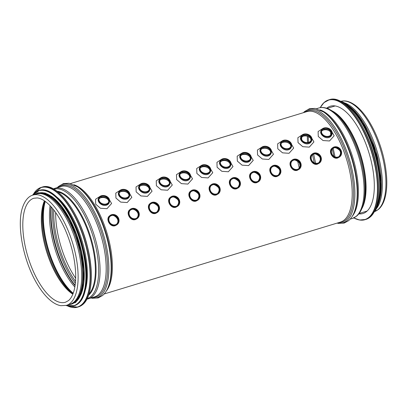 <?xml version="1.0" encoding="UTF-8"?>
<svg xmlns="http://www.w3.org/2000/svg" width="407" height="407" viewBox="0 0 407 407"><rect width="100%" height="100%" fill="white"/><g stroke="black" fill="none" stroke-linecap="round" stroke-linejoin="round"><path stroke-width="0.61" d="M108.766 201.877C108.491 197.924 106.029 196.316 101.384 197.059L99.003 198.896M106.324 203.922A5.118 3.958 -162.8 0 1 100.895 202.9A5.118 3.958 -162.8 0 1 99.084 198.57A5.118 3.958 -162.8 0 1 101.638 196.235A5.118 3.958 -162.8 0 1 107.061 197.258A5.118 3.958 -162.8 0 1 108.873 201.587A5.118 3.958 -162.8 0 1 106.324 203.922M331.329 134.147C331.049 130.194 328.586 128.587 323.941 129.329L321.566 131.171M328.881 136.192A5.118 3.958 -162.8 0 1 323.453 135.17A5.118 3.958 -162.8 0 1 321.647 130.84A5.118 3.958 -162.8 0 1 324.196 128.51A5.118 3.958 -162.8 0 1 329.624 129.528A5.118 3.958 -162.8 0 1 331.43 133.862A5.118 3.958 -162.8 0 1 328.881 136.192M128.999 195.721C128.724 191.768 126.262 190.161 121.617 190.898L119.236 192.74M126.557 197.761A5.118 3.958 -162.8 0 1 121.128 196.744A5.118 3.958 -162.8 0 1 119.317 192.409A5.118 3.958 -162.8 0 1 121.866 190.079A5.118 3.958 -162.8 0 1 127.294 191.102A5.118 3.958 -162.8 0 1 129.105 195.431A5.118 3.958 -162.8 0 1 126.557 197.761M311.096 140.303C310.816 136.355 308.358 134.748 303.708 135.485L301.333 137.327M308.648 142.348A5.118 3.958 -162.8 0 1 303.22 141.331A5.118 3.958 -162.8 0 1 301.414 136.996A5.118 3.958 -162.8 0 1 303.963 134.666A5.118 3.958 -162.8 0 1 309.391 135.689A5.118 3.958 -162.8 0 1 311.197 140.018A5.118 3.958 -162.8 0 1 308.648 142.348M149.232 189.56C148.957 185.612 146.495 184.005 141.85 184.742L139.469 186.584M146.785 191.605A5.118 3.958 -162.8 0 1 141.361 190.583A5.118 3.958 -162.8 0 1 139.55 186.253A5.118 3.958 -162.8 0 1 142.099 183.923A5.118 3.958 -162.8 0 1 147.527 184.941A5.118 3.958 -162.8 0 1 149.338 189.275A5.118 3.958 -162.8 0 1 146.785 191.605M290.863 146.464C290.588 142.511 288.125 140.903 283.476 141.641L281.1 143.483M288.415 148.504A5.118 3.958 -162.8 0 1 282.987 147.487A5.118 3.958 -162.8 0 1 281.181 143.152A5.118 3.958 -162.8 0 1 283.73 140.822A5.118 3.958 -162.8 0 1 289.158 141.845A5.118 3.958 -162.8 0 1 290.964 146.174A5.118 3.958 -162.8 0 1 288.415 148.504M169.465 183.404C169.19 179.451 166.728 177.844 162.083 178.587L159.702 180.423M167.018 185.45A5.118 3.958 -162.8 0 1 161.589 184.427A5.118 3.958 -162.8 0 1 159.783 180.098A5.118 3.958 -162.8 0 1 162.332 177.767A5.118 3.958 -162.8 0 1 167.76 178.785A5.118 3.958 -162.8 0 1 169.571 183.119A5.118 3.958 -162.8 0 1 167.018 185.45M270.63 152.62C270.355 148.667 267.892 147.059 263.243 147.802L260.867 149.644M268.182 154.665A5.118 3.958 -162.8 0 1 262.754 153.643A5.118 3.958 -162.8 0 1 260.948 149.313A5.118 3.958 -162.8 0 1 263.497 146.978A5.118 3.958 -162.8 0 1 268.925 148A5.118 3.958 -162.8 0 1 270.731 152.33A5.118 3.958 -162.8 0 1 268.182 154.665M189.698 177.249C189.423 173.296 186.961 171.688 182.316 172.431L179.935 174.267M187.251 179.294A5.118 3.958 -162.8 0 1 181.822 178.271A5.118 3.958 -162.8 0 1 180.016 173.942A5.118 3.958 -162.8 0 1 182.565 171.606A5.118 3.958 -162.8 0 1 187.993 172.629A5.118 3.958 -162.8 0 1 189.804 176.959A5.118 3.958 -162.8 0 1 187.251 179.294M250.397 158.776C250.122 154.823 247.66 153.215 243.01 153.958L240.634 155.8M247.949 160.821A5.118 3.958 -162.8 0 1 242.521 159.798A5.118 3.958 -162.8 0 1 240.715 155.469A5.118 3.958 -162.8 0 1 243.264 153.139A5.118 3.958 -162.8 0 1 248.692 154.156A5.118 3.958 -162.8 0 1 250.498 158.491A5.118 3.958 -162.8 0 1 247.949 160.821M209.931 171.093C209.656 167.14 207.194 165.532 202.549 166.27L200.168 168.111M207.484 173.133A5.118 3.958 -162.8 0 1 202.055 172.115A5.118 3.958 -162.8 0 1 200.249 167.781A5.118 3.958 -162.8 0 1 202.798 165.451A5.118 3.958 -162.8 0 1 208.226 166.473A5.118 3.958 -162.8 0 1 210.037 170.803A5.118 3.958 -162.8 0 1 207.484 173.133M109.493 201.78L109.305 202.391C108.837 203.79 107.855 204.736 106.364 205.23C102.361 206.614 97.09 202.004 98.275 198.998L98.463 198.377A5.774 4.462 -162.8 0 1 105.296 195.813A5.774 4.462 -162.8 0 1 109.493 201.78A5.774 4.462 -162.8 0 1 106.619 204.411A5.774 4.462 -162.8 0 1 100.498 203.261A5.774 4.462 -162.8 0 1 98.463 198.377M100.178 196.26L95.553 199.282L95.706 204.197L100.458 208.257L106.949 208.705L111.599 203.5L108.033 197.38M322.741 128.531L318.111 131.558L318.269 136.472L323.021 140.532L329.512 140.975L334.157 135.77L330.596 129.65M302.508 134.692L297.878 137.714L298.036 142.628L302.788 146.688L309.279 147.131L313.924 141.931L310.363 135.806M282.28 140.842L277.645 143.869L277.793 148.784L282.55 152.844L289.041 153.291L293.691 148.082L290.115 141.951M262.042 147.003L257.412 150.03L257.57 154.945L262.322 159L268.813 159.447L273.458 154.243L269.892 148.123M241.809 153.159L237.179 156.186L237.337 161.101L242.089 165.161L248.58 165.603L253.225 160.399L249.659 154.278M221.576 159.32L216.946 162.342L217.104 167.257L221.856 171.316L228.347 171.759L232.992 166.56L229.426 160.434M201.343 165.476L196.713 168.498L196.871 173.413L201.623 177.472L208.109 177.92L212.759 172.716L209.193 166.59M181.115 171.632L176.48 174.654L176.633 179.568L181.39 183.628L187.881 184.076L192.526 178.866L188.96 172.746M160.877 177.788L156.247 180.815L156.405 185.729L161.157 189.789L167.648 190.232L172.293 185.027L168.727 178.902M140.644 183.944L136.019 186.971L136.172 191.885L140.924 195.945L147.415 196.388L152.06 191.183L148.494 185.063M120.411 190.105L115.781 193.127L115.939 198.046L120.691 202.101L127.177 202.549L131.832 197.344L128.261 191.219M332.056 134.056L331.863 134.671C331.395 136.065 330.413 137.011 328.927 137.5C324.923 138.884 319.658 134.279 320.833 131.273L321.026 130.647A5.774 4.462 -162.8 0 1 327.854 128.088A5.774 4.462 -162.8 0 1 332.056 134.056A5.774 4.462 -162.8 0 1 329.182 136.681A5.774 4.462 -162.8 0 1 323.061 135.531A5.774 4.462 -162.8 0 1 321.026 130.647M129.726 195.625A5.774 4.462 -162.8 0 1 126.852 198.25A5.774 4.462 -162.8 0 1 120.731 197.1A5.774 4.462 -162.8 0 1 118.696 192.221A5.774 4.462 -162.8 0 1 125.529 189.657A5.774 4.462 -162.8 0 1 129.726 195.625L129.538 196.235C129.07 197.634 128.088 198.58 126.597 199.074C122.588 200.458 117.323 195.848 118.503 192.837L118.518 192.796M311.823 140.212L311.63 140.827C311.162 142.221 310.18 143.167 308.694 143.661C304.69 145.04 299.425 140.435 300.6 137.429L300.793 136.803A5.774 4.462 -162.8 0 1 307.621 134.244A5.774 4.462 -162.8 0 1 311.823 140.212A5.774 4.462 -162.8 0 1 308.949 142.837A5.774 4.462 -162.8 0 1 302.828 141.687A5.774 4.462 -162.8 0 1 300.793 136.803M149.959 189.469A5.774 4.462 -162.8 0 1 147.085 192.094A5.774 4.462 -162.8 0 1 140.964 190.944A5.774 4.462 -162.8 0 1 138.929 186.06A5.774 4.462 -162.8 0 1 145.762 183.501A5.774 4.462 -162.8 0 1 149.959 189.469L149.771 190.079C149.303 191.478 148.321 192.419 146.83 192.913C142.826 194.297 137.561 189.693 138.741 186.681L138.741 186.676M291.59 146.367L291.397 146.978C290.934 148.377 289.952 149.323 288.461 149.817C284.452 151.201 279.171 146.581 280.372 143.574L280.56 142.964A5.774 4.462 -162.8 0 1 287.393 140.4A5.774 4.462 -162.8 0 1 291.59 146.367A5.774 4.462 -162.8 0 1 288.716 148.998A5.774 4.462 -162.8 0 1 282.595 147.843A5.774 4.462 -162.8 0 1 280.56 142.964M170.192 183.308L169.999 183.923C169.531 185.322 168.554 186.264 167.063 186.757C163.059 188.141 157.794 183.537 158.974 180.525L159.162 179.904A5.774 4.462 -162.8 0 1 165.995 177.34A5.774 4.462 -162.8 0 1 170.192 183.308A5.774 4.462 -162.8 0 1 167.318 185.938A5.774 4.462 -162.8 0 1 161.197 184.788A5.774 4.462 -162.8 0 1 159.162 179.904M271.357 152.523L271.164 153.139C270.696 154.538 269.719 155.479 268.228 155.973C264.224 157.356 258.959 152.752 260.134 149.74L260.327 149.12A5.774 4.462 -162.8 0 1 267.16 146.556A5.774 4.462 -162.8 0 1 271.357 152.523A5.774 4.462 -162.8 0 1 268.483 155.153A5.774 4.462 -162.8 0 1 262.362 154.004A5.774 4.462 -162.8 0 1 260.327 149.12M190.425 177.152L190.232 177.767C189.764 179.161 188.787 180.108 187.296 180.601C183.287 181.985 178.012 177.366 179.207 174.359L179.395 173.748A5.774 4.462 -162.8 0 1 186.228 171.184A5.774 4.462 -162.8 0 1 190.425 177.152A5.774 4.462 -162.8 0 1 187.551 179.782A5.774 4.462 -162.8 0 1 181.43 178.632A5.774 4.462 -162.8 0 1 179.395 173.748M251.124 158.679L250.931 159.295C250.463 160.694 249.486 161.635 247.995 162.128C243.991 163.512 238.726 158.908 239.901 155.896L240.094 155.276A5.774 4.462 -162.8 0 1 246.927 152.717A5.774 4.462 -162.8 0 1 251.124 158.679A5.774 4.462 -162.8 0 1 248.25 161.309A5.774 4.462 -162.8 0 1 242.129 160.16A5.774 4.462 -162.8 0 1 240.094 155.276M210.658 170.996L210.465 171.612C209.997 173.006 209.02 173.952 207.529 174.445C203.525 175.829 198.26 171.22 199.44 168.213L199.628 167.592A5.774 4.462 -162.8 0 1 206.461 165.028A5.774 4.462 -162.8 0 1 210.658 170.996A5.774 4.462 -162.8 0 1 207.784 173.626A5.774 4.462 -162.8 0 1 201.663 172.471A5.774 4.462 -162.8 0 1 199.628 167.592M230.164 164.937C229.889 160.984 227.427 159.376 222.782 160.114L220.401 161.955M227.717 166.977A5.118 3.958 -162.8 0 1 222.288 165.959A5.118 3.958 -162.8 0 1 220.482 161.625A5.118 3.958 -162.8 0 1 223.031 159.295A5.118 3.958 -162.8 0 1 228.459 160.317A5.118 3.958 -162.8 0 1 230.27 164.647A5.118 3.958 -162.8 0 1 227.717 166.977M230.891 164.84L230.698 165.456C230.23 166.85 229.253 167.796 227.762 168.284C223.758 169.668 218.493 165.064 219.668 162.057L219.861 161.431A5.774 4.462 -162.8 0 1 226.694 158.872A5.774 4.462 -162.8 0 1 230.891 164.84A5.774 4.462 -162.8 0 1 228.017 167.465A5.774 4.462 -162.8 0 1 221.896 166.315A5.774 4.462 -162.8 0 1 219.861 161.431M116.661 224.135C120.681 220.823 116.015 213.863 111.365 215.654L110.19 216.219M115.456 224.725A5.118 4.589 -129.1 0 1 109.58 222.156A5.118 4.589 -129.1 0 1 110.409 216.025A5.118 4.589 -129.1 0 1 111.828 215.272A5.118 4.589 -129.1 0 1 117.709 217.842A5.118 4.589 -129.1 0 1 116.875 223.972A5.118 4.589 -129.1 0 1 115.456 224.725M339.224 156.405C343.243 153.093 338.573 146.133 333.923 147.924L332.753 148.494M338.019 156.995A5.118 4.589 -129.1 0 1 332.137 154.431A5.118 4.589 -129.1 0 1 332.972 148.301A5.118 4.589 -129.1 0 1 334.391 147.548A5.118 4.589 -129.1 0 1 340.272 150.112A5.118 4.589 -129.1 0 1 339.438 156.242A5.118 4.589 -129.1 0 1 338.019 156.995M136.884 217.984C140.924 214.682 136.253 207.702 131.598 209.498L130.423 210.063M135.689 218.564A5.118 4.589 -129.1 0 1 129.813 216A5.118 4.589 -129.1 0 1 130.642 209.87A5.118 4.589 -129.1 0 1 132.061 209.117A5.118 4.589 -129.1 0 1 137.942 211.686A5.118 4.589 -129.1 0 1 137.108 217.811A5.118 4.589 -129.1 0 1 135.689 218.564M318.991 162.561C323.01 159.254 318.34 152.294 313.69 154.085L312.52 154.65M317.786 163.151A5.118 4.589 -129.1 0 1 311.904 160.587A5.118 4.589 -129.1 0 1 312.739 154.457A5.118 4.589 -129.1 0 1 314.158 153.704A5.118 4.589 -129.1 0 1 320.039 156.268A5.118 4.589 -129.1 0 1 319.205 162.398A5.118 4.589 -129.1 0 1 317.786 163.151M157.127 211.818C161.147 208.506 156.476 201.551 151.826 203.337L150.656 203.907M155.922 212.408A5.118 4.589 -129.1 0 1 150.046 209.844A5.118 4.589 -129.1 0 1 150.875 203.714A5.118 4.589 -129.1 0 1 152.294 202.961A5.118 4.589 -129.1 0 1 158.175 205.525A5.118 4.589 -129.1 0 1 157.341 211.655A5.118 4.589 -129.1 0 1 155.922 212.408M298.758 168.722C302.777 165.41 298.107 158.45 293.457 160.241L292.287 160.806M297.553 169.307A5.118 4.589 -129.1 0 1 291.671 166.743A5.118 4.589 -129.1 0 1 292.506 160.612A5.118 4.589 -129.1 0 1 293.925 159.859A5.118 4.589 -129.1 0 1 299.806 162.429A5.118 4.589 -129.1 0 1 298.972 168.554A5.118 4.589 -129.1 0 1 297.553 169.307M177.36 205.662C181.38 202.35 176.709 195.391 172.059 197.181L170.889 197.746M176.155 206.252A5.118 4.589 -129.1 0 1 170.274 203.688A5.118 4.589 -129.1 0 1 171.108 197.558A5.118 4.589 -129.1 0 1 172.527 196.805A5.118 4.589 -129.1 0 1 178.408 199.369A5.118 4.589 -129.1 0 1 177.574 205.499A5.118 4.589 -129.1 0 1 176.155 206.252M278.525 174.878C282.544 171.566 277.874 164.606 273.224 166.397L272.054 166.967M277.32 175.468A5.118 4.589 -129.1 0 1 271.438 172.899A5.118 4.589 -129.1 0 1 272.273 166.773A5.118 4.589 -129.1 0 1 273.692 166.02A5.118 4.589 -129.1 0 1 279.573 168.584A5.118 4.589 -129.1 0 1 278.739 174.715A5.118 4.589 -129.1 0 1 277.32 175.468M197.593 199.506C201.613 196.194 196.942 189.235 192.292 191.025L191.127 191.59M196.388 200.096A5.118 4.589 -129.1 0 1 190.507 197.527A5.118 4.589 -129.1 0 1 191.341 191.402A5.118 4.589 -129.1 0 1 192.76 190.644A5.118 4.589 -129.1 0 1 198.641 193.213A5.118 4.589 -129.1 0 1 197.807 199.344A5.118 4.589 -129.1 0 1 196.388 200.096M258.292 181.034C262.312 177.722 257.641 170.762 252.991 172.553L251.821 173.123M257.087 181.624A5.118 4.589 -129.1 0 1 251.205 179.06A5.118 4.589 -129.1 0 1 252.04 172.929A5.118 4.589 -129.1 0 1 253.459 172.176A5.118 4.589 -129.1 0 1 259.34 174.74A5.118 4.589 -129.1 0 1 258.506 180.871A5.118 4.589 -129.1 0 1 257.087 181.624M217.826 193.35C221.846 190.038 217.175 183.079 212.525 184.87L211.355 185.434M216.621 193.936A5.118 4.589 -129.1 0 1 210.74 191.371A5.118 4.589 -129.1 0 1 211.574 185.241A5.118 4.589 -129.1 0 1 212.993 184.488A5.118 4.589 -129.1 0 1 218.874 187.057A5.118 4.589 -129.1 0 1 218.04 193.183A5.118 4.589 -129.1 0 1 216.621 193.936M116.87 224.817L115.222 225.702C110.063 227.574 105.327 218.869 109.554 215.883L109.661 215.796M115.69 225.325A5.774 5.169 -129.1 0 1 109.061 222.431A5.774 5.169 -129.1 0 1 110.002 215.522A5.774 5.169 -129.1 0 1 117.654 216.733A5.774 5.169 -129.1 0 1 117.287 224.476A5.774 5.169 -129.1 0 1 115.69 225.325M339.85 156.746A5.774 5.169 -129.1 0 1 338.248 157.595A5.774 5.169 -129.1 0 1 331.619 154.706A5.774 5.169 -129.1 0 1 332.56 147.797A5.774 5.169 -129.1 0 1 340.216 149.008A5.774 5.169 -129.1 0 1 339.85 156.746L337.779 157.977C332.626 159.844 327.894 151.15 332.107 148.163L332.209 148.082M137.098 218.661L135.455 219.546C130.291 221.418 125.56 212.713 129.787 209.727L130.235 209.366A5.774 5.169 -129.1 0 1 137.887 210.577A5.774 5.169 -129.1 0 1 137.52 218.32A5.774 5.169 -129.1 0 1 135.923 219.17A5.774 5.169 -129.1 0 1 129.294 216.275A5.774 5.169 -129.1 0 1 130.235 209.366M319.617 162.907A5.774 5.169 -129.1 0 1 318.015 163.751A5.774 5.169 -129.1 0 1 311.391 160.862A5.774 5.169 -129.1 0 1 312.327 153.953A5.774 5.169 -129.1 0 1 319.983 155.164A5.774 5.169 -129.1 0 1 319.617 162.907L317.546 164.133C312.393 166.005 307.651 157.3 311.884 154.319M157.326 212.51L155.688 213.39C150.529 215.262 145.792 206.553 150.02 203.571L150.468 203.21A5.774 5.169 -129.1 0 1 158.12 204.421A5.774 5.169 -129.1 0 1 157.753 212.159A5.774 5.169 -129.1 0 1 156.156 213.009A5.774 5.169 -129.1 0 1 149.527 210.119A5.774 5.169 -129.1 0 1 150.468 203.21M299.384 169.063A5.774 5.169 -129.1 0 1 297.782 169.912A5.774 5.169 -129.1 0 1 291.158 167.018A5.774 5.169 -129.1 0 1 292.094 160.109A5.774 5.169 -129.1 0 1 299.75 161.32A5.774 5.169 -129.1 0 1 299.384 169.063L297.319 170.289C292.16 172.161 287.418 163.461 291.651 160.475M177.986 206.003L175.921 207.234C170.762 209.101 166.031 200.402 170.248 197.415L170.696 197.049A5.774 5.169 -129.1 0 1 178.352 198.265A5.774 5.169 -129.1 0 1 177.986 206.003A5.774 5.169 -129.1 0 1 176.389 206.853A5.774 5.169 -129.1 0 1 169.76 203.963A5.774 5.169 -129.1 0 1 170.696 197.049M278.703 175.58L277.086 176.45C271.927 178.317 267.185 169.617 271.418 166.631M277.549 176.068A5.774 5.169 -129.1 0 1 270.925 173.173A5.774 5.169 -129.1 0 1 271.861 166.265A5.774 5.169 -129.1 0 1 279.517 167.481A5.774 5.169 -129.1 0 1 279.151 175.219A5.774 5.169 -129.1 0 1 277.549 176.068M198.219 199.847A5.774 5.169 -129.1 0 1 196.622 200.697A5.774 5.169 -129.1 0 1 189.993 197.802A5.774 5.169 -129.1 0 1 190.929 190.893A5.774 5.169 -129.1 0 1 198.585 192.104A5.774 5.169 -129.1 0 1 198.219 199.847L196.154 201.073C190.995 202.945 186.264 194.246 190.481 191.259L190.481 191.259M258.486 181.726L256.853 182.606C251.694 184.478 246.952 175.768 251.185 172.787L251.628 172.42A5.774 5.169 -129.1 0 1 259.284 173.636A5.774 5.169 -129.1 0 1 258.918 181.374A5.774 5.169 -129.1 0 1 257.316 182.224A5.774 5.169 -129.1 0 1 250.692 179.334A5.774 5.169 -129.1 0 1 251.628 172.42M218.452 193.691L216.387 194.917C211.238 196.785 206.502 188.11 210.704 185.114L211.162 184.737A5.774 5.169 -129.1 0 1 218.818 185.948A5.774 5.169 -129.1 0 1 218.452 193.691A5.774 5.169 -129.1 0 1 216.855 194.541A5.774 5.169 -129.1 0 1 210.226 191.646A5.774 5.169 -129.1 0 1 211.162 184.737M238.059 187.189C242.079 183.883 237.408 176.923 232.758 178.714L231.588 179.278M236.854 187.78A5.118 4.589 -129.1 0 1 230.973 185.216A5.118 4.589 -129.1 0 1 231.807 179.085A5.118 4.589 -129.1 0 1 233.226 178.332A5.118 4.589 -129.1 0 1 239.107 180.896A5.118 4.589 -129.1 0 1 238.273 187.027A5.118 4.589 -129.1 0 1 236.854 187.78M238.263 187.876L236.62 188.762C231.461 190.634 226.719 181.929 230.952 178.943M237.088 188.38A5.774 5.169 -129.1 0 1 230.459 185.49A5.774 5.169 -129.1 0 1 231.395 178.581A5.774 5.169 -129.1 0 1 239.051 179.792A5.774 5.169 -129.1 0 1 238.685 187.53A5.774 5.169 -129.1 0 1 237.088 188.38M66.427 305.372L69.989 304.288A57.631 24.064 -106.9 0 0 73.621 302.325A57.631 24.064 -106.9 0 0 74.735 237.525A57.631 24.064 -106.9 0 0 36.437 194.022L32.875 195.106C29.965 195.848 25.707 198.621 22.772 206.817C16.366 223.819 22.858 260.246 37.098 283.882C41.539 291.381 46.23 297.09 51.175 301.012C54.436 303.586 57.662 305.148 60.846 305.693L66.427 305.372A57.631 24.064 -106.9 0 0 70.06 303.408A57.631 24.064 -106.9 0 0 71.174 238.609A57.631 24.064 -106.9 0 0 32.875 195.106M376.49 208.577A57.631 24.064 -106.9 0 0 376.928 150.646A57.631 24.064 -106.9 0 0 344.297 102.778M85.358 290.003A57.28 23.916 -106.9 0 0 57.153 197.329M81.125 294.19A57.28 23.916 -106.9 0 0 78.846 241.361A57.28 23.916 -106.9 0 0 51.313 196.21M73.067 302.752A57.28 23.916 -106.9 0 0 74.715 301.633A57.28 23.916 -106.9 0 0 76.623 239.637A57.28 23.916 -106.9 0 0 39.845 193.584M326.663 108.221A56.069 23.413 73.1 0 1 330.296 106.227A56.069 23.413 73.1 0 1 367.562 148.55A56.069 23.413 73.1 0 1 366.478 211.599A56.069 23.413 73.1 0 1 362.947 213.512A56.069 23.413 73.1 0 1 358.816 213.879M363.751 129.263A57.28 23.916 73.1 0 1 377.894 175.748M297.726 161.228A57.072 23.83 -106.9 0 0 299.298 168.081M55.652 212.49A57.072 23.83 -106.9 0 0 75.666 278.246M104.136 293.996L340.501 222.069A57.723 24.105 -106.9 0 0 344.139 220.101A57.723 24.105 -106.9 0 0 345.253 155.194A57.723 24.105 -106.9 0 0 306.888 111.625L70.528 183.552M106.232 291.153A57.723 24.105 -106.9 0 0 106.919 232.814A57.723 24.105 -106.9 0 0 73.85 184.747M88.991 294.093A55.001 22.965 -106.9 0 0 90.156 237.912A55.001 22.965 -106.9 0 0 57.896 191.911M88.634 295.177A55.276 23.082 -106.9 0 0 90.837 237.708A55.276 23.082 -106.9 0 0 56.995 191.209M87.21 298.575A57.178 23.876 -106.9 0 0 90.659 296.678A57.178 23.876 -106.9 0 0 91.829 232.565A57.178 23.876 -106.9 0 0 53.922 189.179M54.752 188.355L60.862 186.492A57.723 24.105 -106.9 0 1 99.222 230.067A57.723 24.105 -106.9 0 1 98.107 294.973A57.723 24.105 -106.9 0 1 94.47 296.937L88.36 298.799A57.723 24.105 -106.9 0 0 91.997 296.83A57.723 24.105 -106.9 0 0 93.111 231.924A57.723 24.105 -106.9 0 0 54.752 188.355L53.368 188.873M92.435 297.558A58.267 24.328 -106.9 0 0 99.445 295.126A58.267 24.328 -106.9 0 0 99.227 225.875A58.267 24.328 -106.9 0 0 58.827 187.113M91.173 297.939A59.198 24.72 -106.9 0 0 100.585 295.741A59.198 24.72 -106.9 0 0 99.45 223.011A59.198 24.72 -106.9 0 0 57.565 187.495M77.467 186.818L78.348 187.413A58.267 24.328 -106.9 0 1 105.993 233.094A58.267 24.328 -106.9 0 1 108.481 286.431L108.079 287.418A59.198 24.72 -106.9 0 0 105.555 233.226A59.198 24.72 -106.9 0 0 77.467 186.818L69.124 183.262L63.355 183.623L58.374 186.548L57.387 187.551M338.466 222.685A58.267 24.328 -106.9 0 0 345.477 220.258A58.267 24.328 -106.9 0 0 345.258 151.007A58.267 24.328 -106.9 0 0 304.858 112.24M337.205 223.072A59.198 24.72 -106.9 0 0 346.616 220.869A59.198 24.72 -106.9 0 0 345.477 148.143A59.198 24.72 -106.9 0 0 303.597 112.627M323.499 111.945L324.379 112.546A58.267 24.328 -106.9 0 1 352.024 158.226A58.267 24.328 -106.9 0 1 354.507 211.564L354.11 212.551A59.198 24.72 -106.9 0 0 351.587 158.359A59.198 24.72 -106.9 0 0 323.499 111.945L315.155 108.394L309.386 108.75L304.405 111.681L303.418 112.683M352.264 216.28A57.723 24.105 -106.9 0 0 352.95 157.941A57.723 24.105 -106.9 0 0 319.882 109.88M350.168 219.124L352.37 218.457A57.723 24.105 -106.9 0 0 356.008 216.488A57.723 24.105 -106.9 0 0 357.122 151.582A57.723 24.105 -106.9 0 0 318.757 108.013L316.56 108.684M333.012 111.523L334.758 112.77A55.215 23.057 -106.9 0 1 360.409 155.672A55.215 23.057 -106.9 0 1 363.003 205.591L362.25 207.601A57.153 23.865 -106.9 0 0 359.559 155.932A57.153 23.865 -106.9 0 0 333.012 111.523C326.648 107.097 321.759 106.975 318.757 108.013M361.767 208.801A54.93 22.934 -106.9 0 0 360.877 155.53A54.93 22.934 -106.9 0 0 331.944 110.796M33.827 198.245A54.35 22.695 -106.9 0 0 27.941 256.848A54.35 22.695 -106.9 0 0 65.476 302.238L68.447 300.625C70.228 299.196 71.739 296.942 72.97 293.869C75.051 288.532 75.936 281.542 75.621 272.899C74.913 258.689 71.474 244.368 65.303 229.924C59.147 216.158 52.345 206.568 44.897 201.144C42.14 199.232 39.611 198.163 37.312 197.934L33.827 198.245M44.419 200.819A54.35 22.695 -106.9 0 0 46.474 251.205A54.35 22.695 -106.9 0 0 72.838 294.2M44.806 201.083A54.818 22.889 -106.9 0 0 47.263 250.966A54.818 22.889 -106.9 0 0 73.011 293.762M44.892 201.144A56.715 23.682 -106.9 0 0 73.051 293.666M45.253 201.399A57.072 23.83 -106.9 0 0 73.204 293.254M50.076 205.672A57.072 23.83 -106.9 0 0 74.832 287.016M51.023 206.685A57.804 24.135 -106.9 0 0 75.056 285.648M51.272 206.96A58.735 24.527 -106.9 0 0 75.107 285.282M52.61 208.516A58.735 24.527 -106.9 0 0 75.351 283.247M53.816 210.012A57.804 24.135 -106.9 0 0 75.519 281.334M299.471 163.217A57.804 24.135 -106.9 0 0 300.051 165.71M301.694 136.94A57.072 23.83 -106.9 0 0 301.689 139.565M307.356 136.218A57.072 23.83 -106.9 0 0 307.55 142.557M308.297 136.554A56.7 23.677 -106.9 0 0 308.486 142.394M310.892 138.909A54.762 22.868 -106.9 0 0 310.948 140.603M312.551 154.635A54.762 22.868 -106.9 0 0 314.311 162.831M313.716 154.136A54.279 22.665 -106.9 0 0 315.7 163.278M330.642 131.944A54.279 22.665 -106.9 0 0 330.723 135.078M332.331 148.952A54.279 22.665 -106.9 0 0 333.903 156.308M374.628 211.574A57.631 24.064 -106.9 0 0 377.874 209.737A57.631 24.064 -106.9 0 0 379.146 145.396A57.631 24.064 -106.9 0 0 341.081 101.328M88.049 296.576A62.398 26.053 -106.9 0 0 85.424 239.357A62.398 26.053 -106.9 0 0 55.728 190.374M82.499 304.731A62.586 26.134 -106.9 0 0 83.71 234.356A62.586 26.134 -106.9 0 0 42.114 187.113C56.461 181.654 79.182 211.691 87.449 246.611C94.109 272.598 92.074 297.436 82.555 304.706L78.556 306.863A62.586 26.134 -106.9 0 0 82.499 304.731M67.603 305.942A62.586 26.134 -106.9 0 0 77.656 307.137A62.586 26.134 -106.9 0 0 81.604 305.006A62.586 26.134 -106.9 0 0 82.809 234.63A62.586 26.134 -106.9 0 0 41.214 187.388A62.586 26.134 -106.9 0 0 33.532 193.981M67.735 305.972A62.408 26.058 -106.9 0 0 81.38 304.894A62.408 26.058 -106.9 0 0 78.683 224.603A62.408 26.058 -106.9 0 0 33.623 193.88M83.537 295.787A60.073 25.081 -106.9 0 0 81.013 240.695A60.073 25.081 -106.9 0 0 52.422 193.539M78.195 303.642A60.261 25.163 -106.9 0 0 79.36 235.887A60.261 25.163 -106.9 0 0 39.311 190.4C53.134 185.144 75.005 214.062 82.967 247.68C89.377 272.7 87.419 296.617 78.246 303.617L74.4 305.698A60.261 25.163 -106.9 0 0 78.195 303.642M66.092 305.469A60.261 25.163 -106.9 0 0 73.896 305.85A60.261 25.163 -106.9 0 0 77.696 303.795A60.261 25.163 -106.9 0 0 78.861 236.035A60.261 25.163 -106.9 0 0 38.813 190.552A60.261 25.163 -106.9 0 0 32.54 195.218M66.168 305.448A60.088 25.092 -106.9 0 0 77.478 303.688A60.088 25.092 -106.9 0 0 75.621 228.129A60.088 25.092 -106.9 0 0 32.616 195.192M75.753 301.989A57.931 24.191 -106.9 0 0 76.709 236.37A57.931 24.191 -106.9 0 0 37.968 193.249M68.844 304.639A57.931 24.191 -106.9 0 0 74.944 302.238A57.931 24.191 -106.9 0 0 75.076 234.315A57.931 24.191 -106.9 0 0 35.287 194.373M320.278 107.662A62.398 26.053 73.1 0 1 365.522 135.999A62.398 26.053 73.1 0 1 368.722 217.44A62.398 26.053 73.1 0 1 353.825 217.903M320.248 107.667A62.586 26.134 73.1 0 1 328.561 99.944A62.586 26.134 73.1 0 1 370.156 147.186A62.586 26.134 73.1 0 1 368.951 217.562A62.586 26.134 73.1 0 1 365.003 219.694A62.586 26.134 73.1 0 1 353.8 217.918M320.192 107.672L323.911 102.671L329.461 99.669A62.586 26.134 73.1 0 1 371.057 146.912A62.586 26.134 73.1 0 1 369.846 217.292A62.586 26.134 73.1 0 1 365.903 219.424L359.62 220.019L353.749 217.938M342.272 102.401A62.408 26.058 73.1 0 1 372.776 151.913A62.408 26.058 73.1 0 1 375.02 210.017M343.259 102.991A60.073 25.081 73.1 0 1 374.099 151.506A60.073 25.081 73.1 0 1 375.513 208.984M341.458 101.847A60.261 25.163 73.1 0 1 374.333 151.435A60.261 25.163 73.1 0 1 374.654 210.933M339.804 100.961A60.261 25.163 73.1 0 1 374.837 151.282A60.261 25.163 73.1 0 1 373.774 212.586M344.994 103.241A60.088 25.092 73.1 0 1 374.928 151.256A60.088 25.092 73.1 0 1 376.816 207.809M365.893 128.775A57.931 24.191 73.1 0 1 379.945 174.959M348.728 105.825A57.931 24.191 73.1 0 1 375.834 150.982A57.931 24.191 73.1 0 1 378.474 203.576M98.896 199.191C98.865 198.774 99.501 198.295 100.804 197.766C103.388 197.085 105.749 197.644 107.891 199.45C108.75 200.788 109.01 201.714 108.679 202.218M321.454 131.471C321.428 131.044 322.069 130.566 323.367 130.037C325.951 129.355 328.312 129.914 330.448 131.72C331.298 133.058 331.563 133.984 331.237 134.498M119.124 193.035C119.098 192.613 119.734 192.14 121.037 191.611C123.621 190.924 125.982 191.488 128.119 193.289C128.983 194.632 129.243 195.558 128.912 196.062M301.221 137.632L303.134 136.197C305.718 135.511 308.079 136.07 310.215 137.881C311.065 139.219 311.33 140.14 311.004 140.654M139.357 186.879C139.331 186.457 139.967 185.984 141.27 185.455C143.854 184.768 146.215 185.327 148.352 187.134C149.216 188.477 149.476 189.403 149.14 189.906M280.988 143.788C280.962 143.361 281.603 142.882 282.901 142.353C285.485 141.651 287.861 142.236 290.038 144.093C290.842 145.401 291.086 146.306 290.771 146.81M159.59 180.723C159.564 180.301 160.205 179.823 161.503 179.294C164.087 178.597 166.468 179.177 168.64 181.039C169.444 182.341 169.688 183.242 169.373 183.745M260.755 149.944C260.729 149.517 261.37 149.038 262.668 148.509C265.252 147.812 267.628 148.392 269.805 150.254C270.609 151.557 270.853 152.462 270.538 152.966M179.823 174.567C179.797 174.145 180.438 173.667 181.736 173.138C184.32 172.441 186.701 173.021 188.873 174.883C189.677 176.185 189.921 177.086 189.606 177.589M240.522 156.1C240.496 155.672 241.137 155.194 242.435 154.665C245.019 153.968 247.395 154.548 249.572 156.41C250.376 157.713 250.62 158.618 250.305 159.122M200.056 168.412C200.03 167.989 200.671 167.511 201.969 166.982C204.553 166.28 206.929 166.86 209.106 168.722C209.91 170.029 210.154 170.93 209.839 171.433M118.696 192.221L118.513 192.806M138.929 186.06L138.741 186.671M220.289 162.256C220.263 161.828 220.904 161.355 222.202 160.826C224.786 160.124 227.162 160.704 229.339 162.566C230.143 163.868 230.387 164.774 230.072 165.278M109.951 216.402L111.152 215.766C112.927 213.624 121.311 219.485 116.427 224.338M332.494 148.687L333.709 148.041C334.976 147.222 336.925 147.97 339.565 150.29C341.015 152.152 340.817 154.263 338.97 156.624M130.179 210.251L131.385 209.61C133.247 207.748 141.575 212.958 136.65 218.188M312.266 154.843L313.482 154.197C314.738 153.383 316.692 154.126 319.327 156.441C320.782 158.303 320.584 160.414 318.737 162.78M150.412 204.095L151.618 203.454C152.864 202.625 154.823 203.383 157.484 205.723C158.913 207.448 158.715 209.549 156.888 212.027M292.033 161.004L293.249 160.358C294.5 159.498 296.479 160.292 299.181 162.724C300.549 164.474 300.325 166.544 298.504 168.936M170.64 197.939L171.851 197.298C173.102 196.464 175.061 197.227 177.732 199.588C179.151 201.317 178.943 203.414 177.116 205.871M271.8 167.16L273.016 166.514C274.267 165.659 276.246 166.448 278.943 168.869C280.316 170.614 280.092 172.69 278.276 175.091M190.873 191.783L192.084 191.142C193.335 190.303 195.299 191.071 197.98 193.452C199.384 195.187 199.171 197.278 197.349 199.715M251.567 173.316L252.783 172.67C254.034 171.82 256.008 172.604 258.699 175.015C260.083 176.76 259.864 178.836 258.043 181.247M211.106 185.628L212.317 184.982C213.568 184.142 215.532 184.915 218.213 187.301C219.617 189.036 219.404 191.122 217.582 193.559M110.002 215.522L109.656 215.802M117.287 224.476L116.845 224.837M332.56 147.797L332.117 148.153M137.52 218.32L137.078 218.676M312.327 153.953L311.884 154.309M157.753 212.159L157.311 212.52M292.094 160.109L291.651 160.47M271.861 166.265L271.418 166.626M279.151 175.219L278.709 175.58M190.929 190.893L190.491 191.254M258.918 181.374L258.476 181.736M231.334 179.472L232.55 178.826C233.801 177.981 235.77 178.759 238.456 181.161C239.85 182.901 239.631 184.982 237.81 187.403M231.395 178.581L230.957 178.938M238.685 187.53L238.243 187.892M88.36 298.799L86.925 299.135M108.079 287.418C106.675 290.934 104.792 293.666 102.437 295.619L98.168 297.924L92.404 298.28L91 297.995M354.11 212.551C352.706 216.066 350.824 218.798 348.468 220.752L344.2 223.056L338.436 223.412L337.027 223.122M362.25 207.601C360.867 211.325 358.959 214.194 356.522 216.214L352.37 218.457M335.124 105.952L327.136 108.384M367.109 211.05L359.122 213.482M340.69 101.435C343.528 100.427 348.621 100.366 355.626 105.535C363.329 111.625 370.172 121.428 376.144 134.941C382.219 149.115 385.719 163.304 386.65 177.503C387.138 186.203 386.421 193.554 384.503 199.562C383.094 203.932 381.044 207.244 378.342 209.493L374.242 211.701M333.175 148.255L335.047 156.888M42.114 187.113L41.214 187.388L33.399 194.124M78.556 306.863L77.656 307.137L67.414 305.896M39.311 190.4L32.489 195.233M74.4 305.698L66.041 305.484M67.771 304.965L75.641 302.472L81.553 292.979L83.628 282.489L83.735 269.704L81.252 252.36L76.14 234.641L69.439 219.307L61.477 206.537L53.231 197.69L45.07 192.984L37.851 192.791L34.213 194.699M329.461 99.669C343.752 94.241 366.371 124.013 374.705 158.801C381.471 184.915 379.466 209.961 369.897 217.262L365.903 219.424M339.703 100.911L349.323 106.324L359.081 117.394L367.938 132.936L374.939 151.256L379.329 170.37L380.626 188.202L378.693 202.834L373.718 212.688M347.247 104.68L355.367 111.691L363.232 122.334L375.875 150.966L381.323 181.792L380.718 195.009L377.884 205.357"/></g></svg>
